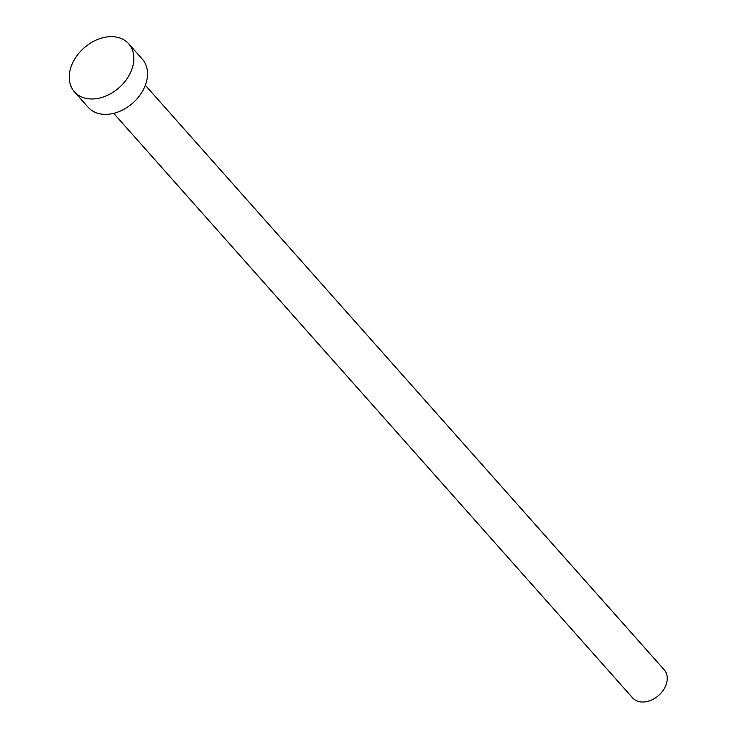 <?xml version="1.0" encoding="UTF-8"?>
<svg xmlns="http://www.w3.org/2000/svg" width="737" height="737" viewBox="0 0 737 737"><rect width="100%" height="100%" fill="white"/><g stroke="black" fill="none" stroke-linecap="round" stroke-linejoin="round"><path stroke-width="1.11" d="M145.327 85.28L664.221 669.813A21.133 15.459 138.4 0 1 666.57 683.208A21.133 15.459 138.4 0 1 651.278 700.15A21.133 15.459 138.4 0 1 632.604 697.875L113.71 113.341M128.662 43.759L142.333 59.153A36.233 26.504 138.4 0 1 146.368 82.111A36.233 26.504 138.4 0 1 120.14 111.158A36.233 26.504 138.4 0 1 88.136 107.27L74.465 91.867A36.233 26.504 138.4 0 1 70.43 68.909A36.233 26.504 138.4 0 1 96.648 39.862A36.233 26.504 138.4 0 1 128.662 43.759A36.233 26.504 138.4 0 1 132.697 66.717A36.233 26.504 138.4 0 1 106.469 95.764A36.233 26.504 138.4 0 1 74.465 91.867"/></g></svg>
